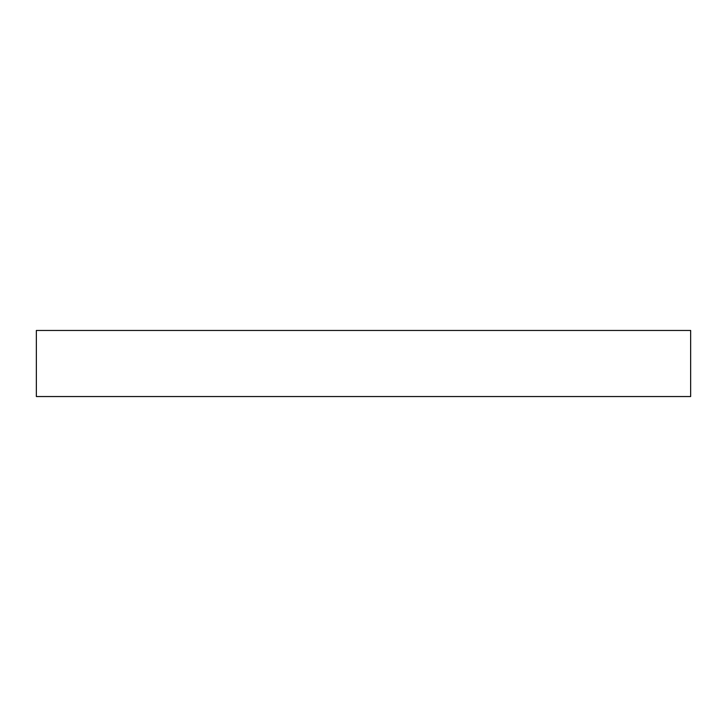 <?xml version="1.0" encoding="UTF-8"?>
<svg xmlns="http://www.w3.org/2000/svg" width="727" height="727" viewBox="0 0 727 727"><rect width="100%" height="100%" fill="white"/><g stroke="black" fill="none" stroke-linecap="round" stroke-linejoin="round"><path stroke-width="1.09" d="M690.65 330.458L36.35 330.458L36.35 396.542L690.65 396.542L690.65 330.458"/></g></svg>
